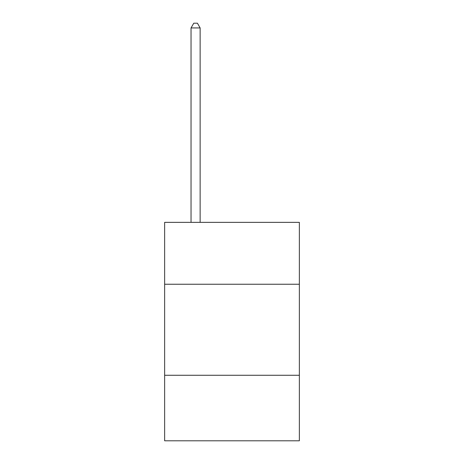 <?xml version="1.0" encoding="UTF-8"?>
<svg xmlns="http://www.w3.org/2000/svg" width="464" height="464" viewBox="0 0 464 464"><rect width="100%" height="100%" fill="white"/><g stroke="black" fill="none" stroke-linecap="round" stroke-linejoin="round"><path stroke-width="0.7" d="M299.355 284.246L299.355 222.355L164.645 222.355L164.645 284.246L299.355 284.246L299.355 440.8L164.645 440.8L164.645 284.246M299.355 375.266L164.645 375.266M200.141 222.355L200.141 27.933L191.04 27.933L191.04 222.355M191.04 27.933L193.772 23.2L197.415 23.2L200.141 27.933"/></g></svg>
